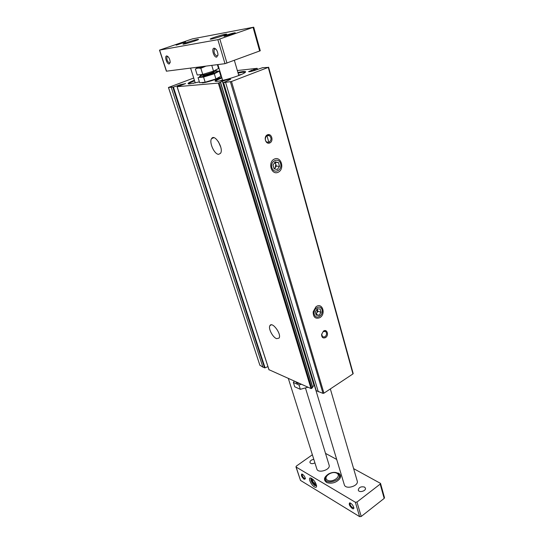 <?xml version="1.0" encoding="UTF-8"?>
<svg xmlns="http://www.w3.org/2000/svg" width="544" height="544" viewBox="0 0 544 544"><rect width="100%" height="100%" fill="white"/><g stroke="black" fill="none" stroke-linecap="round" stroke-linejoin="round"><path stroke-width="0.82" d="M316.22 390.674L323.007 393.38L323.938 393.183L352.954 373.925L353.09 373.422M314.514 385.234L312.582 386.784M269.001 369.702L311.005 388.559L311.76 388.382L312.576 387.199M267.934 366.581L265.084 367.846L173.407 87.094L168.45 87.468L193.718 78.037M259.876 365.194L262.922 367.159L265.084 367.846M199.383 81.892L189.407 83.953C186.558 83.919 188.224 82.681 194.405 80.233M237.898 72.454L242.998 71.543C245.942 71.257 246.398 71.74 244.358 73.005C239.979 75.786 221.796 81.267 216.628 81.369C213.357 81.328 215.057 79.982 221.728 77.33M180.669 85.707L180.336 84.68L185.599 83.592L177.494 86.659L177.194 85.823L173.407 87.094M177.194 85.823L180.336 84.68M177.494 86.659L218.314 83.096L222.353 81.294C226.596 79.73 229.378 79.05 230.704 79.268L223.489 82.606L231.492 81.512L268.26 67.388L262.568 67.694L254.714 70.414C251.219 71.488 249.179 71.896 248.588 71.624L257.156 68.32L237.334 70.53M220.259 72.447L219.735 72.502M276.61 338.667L279.086 338.076C281.806 334.166 272.156 321.123 269.919 325.638C268.022 328.277 272.721 337.416 276.61 338.667M218.64 154.333L220.531 153.32C224.046 148.587 214.628 133.151 211.582 138.632C208.842 142.229 214.37 154.482 218.64 154.333M319.797 317.689C315.418 319.206 313.208 317.254 313.16 311.821L315.887 306.891C322.096 301.682 326.468 313.963 319.797 317.689M278.161 172.258C271.347 175.569 267.437 162.16 274.38 159.052C281.248 155.876 284.981 169.157 278.161 172.258M325.496 337.613C322.993 338.558 321.688 337.491 321.579 334.41L323.456 331.126C327.094 328.433 329.283 335.451 325.496 337.613M269.77 142.956C265.594 144.867 263.208 136.612 267.437 134.81C271.64 132.947 273.958 141.154 269.77 142.956M218.423 141.692L220.803 147.261M269.13 142.215L266.948 142.093C263.561 140.338 266.098 133.613 269.375 135.66C271.626 137.965 271.544 140.155 269.13 142.215M324.904 336.872L322.592 336.852L321.694 334.247L323.224 331.554L325.645 331.486C327.06 333.288 326.815 335.084 324.904 336.872M238.082 73.08L242.712 72.264L245.201 72.434M215.614 81.355C215.812 80.655 217.913 79.519 221.918 77.955M219.919 80.934L222.489 79.873M238.639 74.997L241.373 74.467M222.034 80.512L222.612 80.26M238.755 75.398L239.374 75.283M188.639 83.953C188.89 83.314 190.876 82.266 194.589 80.818M193.344 83.361L195.16 82.627M314.928 462.896C312.494 464.018 310.835 463.903 309.937 462.543C309.89 460.911 311.182 459.836 313.806 459.333M364.514 487.064L365.405 488.111C366.425 490.96 358.952 493.061 358.285 490.124C358.843 487.322 360.917 486.302 364.514 487.064M167.96 56.542L167.001 56.8C166.539 59.772 167.409 61.846 169.612 63.029L170.163 62.608M215.737 48.967L214.254 49.259C213.622 52.612 214.574 54.883 217.117 56.08L217.96 55.318M253.47 27.227L192.488 38.869L159.487 50.123L217.865 39.664L253.47 27.227M159.487 50.123L166.382 71.196L224.998 63.675L260.27 50.762L253.722 27.214M169.245 63.961L170.197 62.274C169.912 58.956 168.796 56.848 166.858 55.95C164.145 55.583 166.811 64.498 169.245 63.961M216.709 57.106L218.001 54.747C217.675 51.231 216.458 49.055 214.35 48.212C211.018 47.736 213.69 57.746 216.709 57.106M197.472 39.433L198.567 39.365C199.172 39.868 182.818 44.853 183.029 44.105C182.532 43.724 193.875 40.059 197.472 39.433M225.386 34.19L226.698 34.109C227.338 34.687 209.998 39.936 210.222 39.093C209.712 38.665 221.394 34.891 225.386 34.19M185.606 41.997L176.487 45.07C174.039 45.438 182.825 42.48 185.606 41.997M234.389 32.878C235.402 32.694 235.586 32.769 234.926 33.102L224.556 36.23C221.626 36.659 230.996 33.476 234.389 32.878M330.337 388.933L357.218 480.964C359.067 486.03 345.515 489.981 344.304 484.731L314.391 385.315M305.51 388.164L329.12 465.147C330.874 469.744 318.009 473.797 316.853 469.01L288.334 378.468M312.365 454.77L296.317 466.12L296.133 467.058L355.348 502.248L356.959 502.044L380.195 484.106L380.528 483.398L353.614 468.622M336.695 459.442L325.509 453.376M295.943 466.827L300.506 480.413L359.632 516.65L361.223 516.46L384.173 498.413L384.499 497.692L380.528 483.398M314.398 486.887C315.846 487.689 316.581 487.39 316.608 485.976C315.418 481.63 313.303 478.958 310.264 477.958C307.965 478.101 311.222 485.112 314.398 486.887M304.178 479.318L305.442 478.788C304.756 476.224 303.518 474.64 301.736 474.035C300.948 475.32 301.764 477.081 304.178 479.318M352.288 508.531C353.335 509.102 353.865 508.892 353.858 507.899C353.049 505.124 351.642 503.445 349.636 502.86C348.697 504.206 349.581 506.097 352.288 508.531M333.37 472.41L338.626 473.212C340.789 474.586 341.156 476.449 339.728 478.808C336.287 482.61 332.078 483.915 327.094 482.705C323.109 480.196 323.666 477.238 328.766 473.831M350.458 503.044L350.084 503.288C349.942 504.744 350.778 506.212 352.594 507.695L353.797 507.715M302.185 474.416L302.185 474.416C302.07 475.789 302.824 477.163 304.47 478.55L305.415 478.557M311.42 478.264L311.467 478.258C311.284 480.61 312.589 482.943 315.377 485.268L316.567 485.622M312.63 479.074L312.365 480.617L313.99 483.31L315.887 484.452L316.01 483.752M310.957 478.598C310.746 480.93 312.052 483.276 314.867 485.642L316.547 485.656M339.157 474.939L340.116 476.394L340.129 478.122M326.38 482.372L325.421 480.937L325.394 479.189M339.123 474.878L340.218 476.843M325.591 481.358L325.387 479.114M313.426 479.849L312.365 480.617M315.289 482.358L313.99 483.31M202.178 82.899C205.265 82.919 217.648 79.05 219.198 77.581M219.327 71.155L220.871 76.289L215.9 78.948L205.163 82.212L199.648 82.742L198.05 77.622L203.558 77.037L214.322 73.766L219.327 71.155L216.94 71.04M205.163 82.212L203.558 77.037M215.9 78.948L214.322 73.766M203.816 75.65L213.432 72.726M201.647 75.364C189.788 81.124 228.133 69.442 215.07 71.271M197.418 67.347C196.2 68.014 196.364 68.258 197.907 68.082L205.958 66.123L200.845 68.279L197.907 68.082L195.344 68.972L197.234 75.011L202.742 74.392L213.513 71.114L218.538 68.53L217.369 64.654M215.982 69.843L216.165 70.455C216.832 71.148 205.136 75.065 201.416 75.392L200.28 75.29L200.09 74.684M200.845 68.279L202.742 74.392M211.772 65.375L213.513 71.114M295.657 381.732L297.038 383.166L299.941 383.636M301.349 384.261L298.989 384.982L293.379 382.473L294.277 381.113M296.011 381.888L297.84 382.704M293.379 382.473L294.726 386.777L300.329 389.32L307.986 387.219M300.329 389.32L298.989 384.982M277.365 169.483L274.115 168.837L277.365 169.483L279.514 166.328L277.365 169.483M273.02 165.022L274.115 168.837L273.02 165.022L275.182 161.854L273.02 165.022M278.433 162.527L279.514 166.328L278.433 162.527L275.182 161.854L278.433 162.527L275.257 162.323L276.338 166.11L279.514 166.328M271.918 167.695C269.926 160.936 278.759 156.91 280.609 163.676C282.567 170.347 273.843 174.447 271.918 167.695M276.338 166.11L274.428 168.905M274.849 162.241L275.257 162.323M274.659 162.466L275.801 164.22L275.271 167.674L274.067 168.728M319.117 315.316L316.234 315.139L319.117 315.316L321.062 312.256L319.117 315.316L315.894 314.316M315.296 311.882L316.234 315.139L315.296 311.882L317.254 308.815L315.296 311.882M320.137 309.006L321.062 312.256L320.137 309.006L317.254 308.815L320.137 309.006M314.289 314.391C312.596 308.632 320.484 303.987 322.055 309.767C323.728 315.459 315.928 320.158 314.289 314.391M317.213 308.863L317.9 311.284L321.062 312.256M317.9 311.284L315.969 314.323M317.132 308.951L317.438 309.665L316.934 312.8L315.758 313.942M264.581 367.894L172.842 87.237M262.922 367.159L171.244 87.387M269.062 369.893L177.174 86.843M311.005 388.559L218.314 83.096M259.93 365.357L168.484 87.482M316.295 390.918L223.577 82.613M318.301 391.809L225.576 82.43M323.007 393.38L230.411 81.818M323.938 393.183L231.492 81.512M352.954 373.925L268.26 67.388M314.004 385.614L222.353 81.294M312.657 387.525L220.402 82.307M311.76 388.382L219.191 82.844M178.282 86.394L177.976 85.442M177.854 86.537L177.568 85.66L177.861 86.537M257.122 69.625L256.802 68.49M255.476 70.162L255.163 69.047M254.81 70.38L254.476 69.21M254.096 70.611L253.749 69.387M251.722 71.271L251.416 70.21M159.63 50.116L166.539 71.203M217.865 39.664L224.998 63.675M219.851 39.1L226.97 63.131M253.116 27.479L259.678 51.054M204.918 66.259C199.566 67.721 197.506 67.986 198.737 67.055M296.133 467.058L300.506 480.413M355.348 502.248L359.632 516.65M356.959 502.044L361.223 516.46M380.195 484.106L384.173 498.413M336.845 473.246C342.026 476.075 332.479 483.16 327.44 480.168C322.408 477.244 331.854 470.349 336.845 473.246M338.892 474.45C342.904 480.134 325.217 485.602 325.346 478.632C325.04 474.327 333.574 470.655 337.545 473.212L338.892 474.45M213.615 71.917C211.337 73.202 208.087 74.256 203.884 75.086L203.211 75.086M259.882 365.289L168.45 87.468M353.185 373.551L268.6 67.198M312.746 387.321L220.544 82.212M316.193 390.816L223.489 82.606M268.981 369.811L177.113 86.836M257.489 69.496L257.156 68.32M268.852 142.317L266.948 135.68M213.84 137.68L211.582 138.632M271.293 324.829L269.919 325.638M269.375 135.66L267.05 135.626M323.224 331.554L323.456 331.126M325.645 331.486L324.55 331.112M315.602 307.584L315.887 306.891M212.534 137.788L212.656 138.176L212.534 137.788M167.906 56.488L167.001 56.8M215.553 48.797L214.254 49.259M217.892 64.586L222.646 80.376M234.376 60.398L238.789 75.507M190.59 68.109L195.262 82.946M215.186 48.783L214.35 48.212M167.668 56.467L166.858 55.95M204.626 66.3C199.634 67.544 197.173 67.864 197.241 67.252M350.424 503.05L349.636 502.86M302.444 474.218L301.736 474.035M311.447 478.264L310.264 477.958M203.15 75.099L203.293 75.562M213.683 71.89L213.819 72.359M216.104 79.873L216.322 80.587"/></g></svg>
